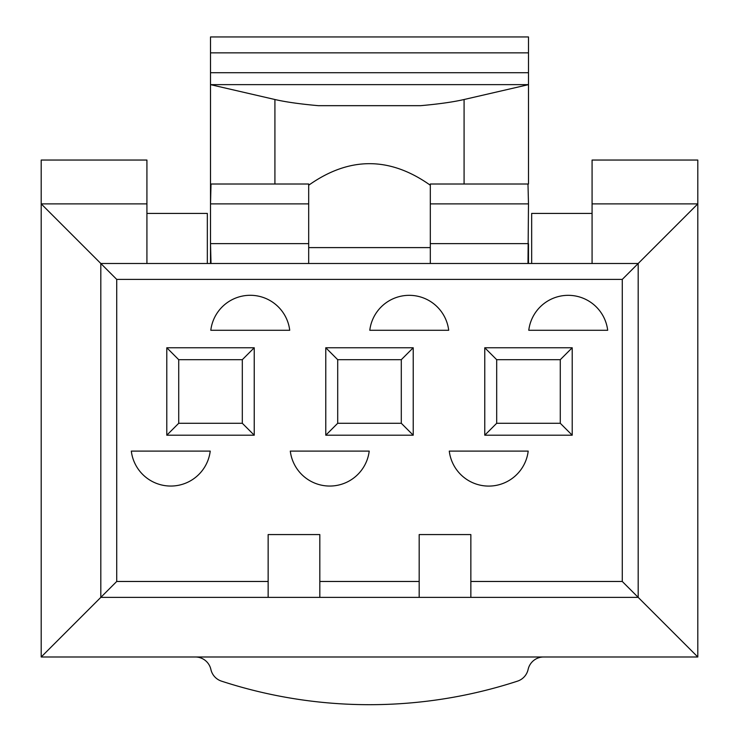 <?xml version="1.0" encoding="UTF-8"?>
<svg xmlns="http://www.w3.org/2000/svg" width="739" height="739" viewBox="0 0 739 739"><rect width="100%" height="100%" fill="white"/><g stroke="black" fill="none" stroke-linecap="round" stroke-linejoin="round"><path stroke-width="1.11" d="M496.691 423.281L496.691 359.69L484.766 347.764L484.766 435.206L496.691 423.281L560.282 423.281L572.208 435.206L484.766 435.206M560.282 423.281L560.282 359.69L572.208 347.764L572.208 435.206M337.705 423.281L337.705 359.69L325.779 347.764L325.779 435.206L337.705 423.281L401.295 423.281L413.221 435.206L325.779 435.206M401.295 423.281L401.295 359.69L413.221 347.764L413.221 435.206M178.718 423.281L178.718 359.69L166.792 347.764L166.792 435.206L178.718 423.281L242.309 423.281L254.234 435.206L166.792 435.206M242.309 423.281L242.309 359.69L254.234 347.764L254.234 435.206M254.234 347.764L166.792 347.764M413.221 347.764L325.779 347.764M572.208 347.764L484.766 347.764M470.854 581.473L470.854 534.574L419.179 534.574L419.179 581.473L319.821 581.473L319.821 534.574L268.146 534.574L268.146 581.473L116.716 581.473L41.199 656.989L697.801 656.989L638.182 597.371L470.854 597.371L470.854 581.473L622.284 581.473L622.284 279.397L116.716 279.397L116.716 581.473M131.311 451.104A39.749 39.749 0 0 0 210.227 451.104L131.311 451.104M369.786 330.278L448.702 330.278A39.749 39.749 0 0 0 369.786 330.278M528.773 330.278L607.689 330.278A39.749 39.749 0 0 0 528.773 330.278M210.8 330.278L289.725 330.278A39.749 39.749 0 0 0 210.8 330.278M290.298 451.104A39.749 39.749 0 0 0 369.214 451.104L290.298 451.104M449.275 451.104A39.749 39.749 0 0 0 528.2 451.104L449.275 451.104M268.146 581.473L268.146 597.371L100.818 597.371L100.818 263.5L116.716 279.397M622.284 279.397L638.182 263.5L638.182 597.371L622.284 581.473M419.179 581.473L419.179 597.371L319.821 597.371L319.821 581.473M308.69 247.602L308.69 185.23C349.233 156.492 389.767 156.492 430.31 185.23L430.31 247.602L308.69 247.602L308.69 263.5M430.31 185.23L430.31 184.011L527.988 184.011L528.487 203.881L527.988 263.5M210.513 184.011L210.513 203.881L211.012 184.011L308.69 184.011L308.69 185.23M528.487 184.011L528.487 36.95L210.513 36.95L210.513 84.643L274.917 99.516C285.633 101.991 300.126 104.042 318.398 105.677L420.602 105.677C438.874 104.042 453.367 101.991 464.083 99.516L528.487 84.643L210.513 84.643L210.513 263.5L210.513 243.63L211.012 263.5M430.31 247.602L430.31 263.5M528.487 243.63L528.487 263.5L528.487 243.63L430.31 243.63M464.083 99.516L464.083 184.011M274.917 99.516L274.917 184.011M592.078 213.423L531.664 213.423L531.664 263.5M207.336 263.5L207.336 213.423L146.922 213.423M41.199 656.989L41.199 160.049L146.922 160.049L146.922 203.881L41.199 203.881L100.818 263.5L638.182 263.5L697.801 203.881L592.078 203.881L592.078 160.049L697.801 160.049L697.801 656.989M146.922 203.881L146.922 263.5M592.078 263.5L592.078 203.881M470.854 597.371L419.179 597.371M319.821 597.371L268.146 597.371M543.636 656.989A15.898 15.898 0 0 0 528.108 669.46A15.898 15.898 0 0 1 517.522 681.136A476.951 476.951 0 0 1 221.478 681.136A15.898 15.898 0 0 1 210.892 669.46A15.898 15.898 0 0 0 195.364 656.989M560.282 359.69L496.691 359.69M401.295 359.69L337.705 359.69M242.309 359.69L178.718 359.69M528.487 203.881L430.31 203.881M308.69 203.881L210.513 203.881M308.69 243.63L210.513 243.63M420.602 105.677L318.398 105.677M528.487 52.848L210.513 52.848M528.487 72.718L210.513 72.718"/></g></svg>
